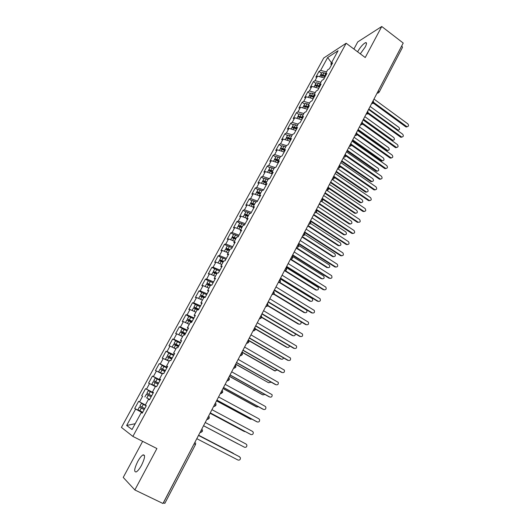 <?xml version="1.0" encoding="UTF-8"?>
<svg xmlns="http://www.w3.org/2000/svg" width="530" height="530" viewBox="0 0 530 530"><rect width="100%" height="100%" fill="white"/><g stroke="black" fill="none" stroke-linecap="round" stroke-linejoin="round"><path stroke-width="0.79" d="M141.589 465.168C144.968 458.052 145.445 454.627 143.007 454.899C141.411 455.826 139.629 458.066 137.667 461.623C134.269 468.712 133.792 472.15 136.243 471.925C137.84 470.991 139.622 468.739 141.589 465.168M360.294 53.841L365.177 47.09C366.773 43.93 366.919 42.446 365.601 42.639C363.103 43.91 360.433 46.951 357.611 51.761L357.584 51.807M142.656 441.344L123.232 477.417L134.845 489.958L162.975 503.5L403.217 43.049L381.752 26.5L357.75 41.91L353.908 49.052M323.737 57.989L121.423 427.405L132.884 436.415L346.156 43.241L323.737 57.989M198.77 309.149L193.927 307.036L198.339 309.918L202.142 302.948L200.89 302.921L203.845 297.496L205.103 297.489L208.866 290.572L207.588 290.612L210.516 285.233L211.808 285.16L215.531 278.303L214.226 278.409L217.134 273.069L218.446 272.937L222.149 266.133L220.811 266.298L223.693 260.998L225.038 260.813L228.708 254.062L227.344 254.287L230.206 249.034L231.577 248.782L235.214 242.091L233.829 242.369L236.665 237.162L238.063 236.85L241.673 230.212L240.256 230.55L243.071 225.382L244.496 225.011L248.073 218.426L246.635 218.824L249.425 213.696L250.875 213.272L254.427 206.74L252.962 207.197L255.725 202.102L257.202 201.625L260.727 195.146L259.236 195.656L261.986 190.608L263.483 190.071L266.981 183.638L265.464 184.202L268.187 179.193L269.717 178.61L273.182 172.23L271.645 172.846L274.348 167.877L275.898 167.235L279.337 160.901L277.773 161.577L280.456 156.641L282.026 155.952L285.445 149.672L283.855 150.394L286.518 145.498L288.115 144.756L291.5 138.522L289.89 139.297L292.534 134.441L294.15 133.646L297.509 127.465L295.879 128.286L298.496 123.47L300.139 122.622L303.478 116.487L301.822 117.362L304.419 112.579L306.088 111.684L309.394 105.596L307.718 106.517L310.295 101.773L311.985 100.832L315.27 94.791L313.568 95.758L316.132 91.054L317.841 90.06L321.094 84.065L319.378 85.085L321.915 80.414L323.644 79.374L326.877 73.425L325.142 74.485L327.659 69.847L329.415 68.767L332.621 62.865L330.859 63.971L338.06 50.728L327.679 57.498L320.63 70.41L318.981 71.444L315.86 77.155L317.496 76.141L315.025 80.659L313.396 81.653L310.255 87.404L311.872 86.43L309.387 90.981L307.778 91.935L304.611 97.725L306.207 96.798L303.703 101.389L302.113 102.297L298.92 108.127L300.503 107.245L297.979 111.87L296.409 112.731L293.196 118.607L294.753 117.773L292.209 122.423L290.659 123.245L287.419 129.168L288.963 128.373L286.399 133.063L284.868 133.832L281.609 139.801L283.126 139.059L280.542 143.782L279.032 144.505L275.746 150.52L277.243 149.818L274.639 154.581L273.155 155.257L269.843 161.312L271.32 160.663L268.697 165.466L267.233 166.089L263.9 172.19L265.351 171.594L262.708 176.43L261.27 177.007L257.905 183.155L259.336 182.605L256.672 187.474L255.255 188.004L251.869 194.199L253.274 193.702L250.591 198.611L249.193 199.088L245.781 205.329L247.159 204.885L244.463 209.827L243.091 210.251L239.653 216.545L241.004 216.147L238.281 221.136L236.936 221.507L233.472 227.847L234.803 227.502L232.06 232.531L230.735 232.849L227.244 239.235L228.549 238.951L225.787 244.012L224.488 244.277L220.97 250.716L222.249 250.485L219.46 255.586L218.194 255.798L214.643 262.284L215.902 262.105L213.086 267.252L211.848 267.405L208.27 273.944L209.496 273.825L206.667 279.005L205.448 279.105L201.844 285.697L203.05 285.63L200.194 290.857L199.002 290.897L195.371 297.535L196.544 297.535L193.669 302.802L192.503 302.776L188.846 309.474L189.992 309.527L187.09 314.84L185.957 314.76L182.267 321.511L183.387 321.624L180.458 326.977L179.352 326.831L175.635 333.635L176.722 333.814L173.78 339.207L172.701 339.008L168.951 345.865L170.011 346.103L167.043 351.542L165.989 351.277L162.213 358.187L163.24 358.492L160.245 363.971L159.232 363.646L155.416 370.616L156.423 370.98L153.402 376.505L152.415 376.115L148.572 383.144L149.54 383.568L146.499 389.146L145.538 388.682L141.669 395.771L142.603 396.268L139.536 401.886L138.608 401.362L134.706 408.504L142.563 412.565M198.352 309.918L197.12 309.858L194.146 315.33L195.02 316.052M155.515 386.35L151.779 384.316L156.622 386.701L160.603 379.367L159.543 378.95L162.644 373.246L163.724 373.637L167.672 366.363L166.579 366.011L169.653 360.354L170.766 360.678L174.681 353.47L173.555 353.185L176.609 347.574L177.749 347.826L181.631 340.677L180.478 340.465L183.499 334.9L184.672 335.086L188.528 327.997L187.335 327.845L190.336 322.326L191.542 322.452L195.358 315.416L194.146 315.33M155.575 386.238L152.448 391.995L153.448 392.538M149.46 399.878L148.446 399.348L149.46 399.878L153.475 392.485L152.448 391.995M148.446 399.348L145.293 405.152L146.287 405.715L142.232 413.168L141.258 412.565L132.036 429.519L126.65 425.471L135.614 409.067L134.706 408.504M139.536 401.886L145.379 404.986M142.603 396.268L141.669 395.771M141.258 412.565L142.292 413.062M146.499 389.146L153.355 392.703M149.54 383.568L155.396 386.575M153.402 376.505L160.265 379.99M156.423 370.98L162.279 373.922M160.245 363.971L167.122 367.376M163.24 358.492L169.176 361.235M159.543 378.95L160.524 379.526M167.043 351.542L173.919 354.868M170.011 346.103L175.881 348.912M166.579 366.011L167.533 366.614M173.78 339.207L180.664 342.466M176.722 333.814L182.598 336.563M173.555 353.185L174.489 353.815M180.458 326.977L187.348 330.157M183.387 321.624L189.263 324.314M180.478 340.465L181.393 341.121M187.09 314.84L193.987 317.954M189.992 309.527L195.868 312.157M187.335 327.845L188.23 328.534M193.669 302.802L200.565 305.843M196.544 297.535L202.427 300.099M200.194 290.857L207.097 293.825M203.05 285.63L208.933 288.141M200.89 302.921L201.751 303.663M206.667 279.005L213.57 281.907M209.496 273.825L215.385 276.269M207.588 290.612L208.423 291.387M213.086 267.252L219.996 270.088M215.902 262.105L221.792 264.496M214.226 278.409L215.041 279.204M219.46 255.586L226.376 258.355M222.249 250.485L228.145 252.817M220.811 266.298L221.613 267.12M225.787 244.012L232.696 246.715M228.549 238.951L234.445 241.23M227.344 254.287L228.125 255.129M232.06 232.531L238.977 235.168M234.803 227.502L240.7 229.728M233.829 242.369L234.591 243.244M238.281 221.136L245.204 223.713M241.004 216.147L246.907 218.32M240.256 230.55L240.998 231.444M244.463 209.827L251.379 212.344M247.159 204.885L253.068 206.998M246.635 218.824L247.358 219.745M250.591 198.611L257.514 201.062M253.274 193.702L259.369 195.835M252.962 207.197L253.671 208.138M256.672 187.474L263.596 189.866M259.336 182.605L265.901 184.844M259.236 195.656L259.925 196.617M262.708 176.43L269.472 178.703M265.351 171.594L272.274 173.893M265.464 184.202L266.139 185.189M268.697 165.466L275.103 167.559M271.32 160.663L278.25 162.909M271.645 172.846L272.301 173.853M274.639 154.581L280.728 156.522M277.243 149.818L284.173 152.004M277.773 161.577L278.416 162.604M280.542 143.782L286.452 145.618M283.126 139.059L290.056 141.185M283.855 150.394L284.477 151.441M286.399 133.063L292.308 134.852M288.963 128.373L295.892 130.446M289.89 139.297L290.5 140.37M292.209 122.423L298.118 124.166M294.753 117.773L301.683 119.787M295.879 128.286L296.469 129.38M297.979 111.87L303.889 113.559M300.503 107.245L307.433 109.207M301.822 117.362L302.398 118.475M303.703 101.389L309.613 103.032M306.207 96.798L313.144 98.706M307.718 106.517L308.281 107.65M309.387 90.981L315.297 92.584M311.872 86.43L318.808 88.285M313.568 95.758L314.118 96.91M315.025 80.659L320.941 82.21M317.496 76.141L324.426 77.936M319.378 85.085L319.908 86.257M378.281 90.829L401.733 45.878M401.8 45.931L402.508 47.349L379.116 92.227L378.347 90.882L377.824 91.716M320.63 70.41L326.54 71.914M327.679 57.498L331.469 62.845M325.142 74.485L325.659 75.677M164.75 503.268L163.313 502.844M346.156 43.241L365.223 57.532L381.752 26.5M134.845 489.958L156.906 448.539L132.884 436.415M126.65 425.471L135.196 423.708M330.859 63.971L331.363 65.183M135.614 409.067L142.464 412.744M318.981 71.444L321.458 73.246M373.411 102.953L372.782 101.369M313.396 81.653L315.893 83.448M307.778 91.935L310.282 93.724M302.113 102.297L304.637 104.079M296.409 112.731L298.947 114.507M290.659 123.245L293.216 125.014M284.868 133.832L287.445 135.601M279.032 144.505L281.629 146.26M273.155 155.257L275.766 157.006M267.233 166.089L269.863 167.831M261.27 177.007L263.907 178.743M255.255 188.004L257.918 189.733M249.193 199.088L251.876 200.81M243.091 210.251L245.787 211.967M236.936 221.507L239.653 223.216M230.735 232.849L233.472 234.545M224.488 244.277L227.237 245.966M218.194 255.798L220.964 257.481M211.848 267.405L219.493 271.015M205.448 279.105L208.263 280.774M199.002 290.897L201.864 292.573M192.503 302.776L195.457 304.485M185.957 314.76L189.084 316.549M179.352 326.831L182.837 328.799M172.701 339.008L177.066 341.439M165.989 351.277L173.078 355.18M159.232 363.646L166.89 367.807M152.415 376.115L160.126 380.249M145.538 388.682L153.309 392.796M367.913 113.493L367.27 111.936M362.381 124.113L361.718 122.582M362.05 124.523L360.605 124.841L362.6 123.921L362.189 121.675M356.803 134.812L356.12 133.308M356.458 135.236L354.954 135.541C355.285 135.859 355.968 135.554 357.015 134.627L356.604 132.381M351.185 145.591L350.482 144.12M349.33 146.32L351.397 145.419L350.979 143.166M345.52 156.456L344.798 155.012M343.659 157.191C343.93 157.523 344.619 157.218 345.726 156.29L345.308 154.031M339.816 167.4L339.074 165.983M337.948 168.143C338.153 168.467 338.842 168.169 340.022 167.242L339.598 164.982M334.066 178.431L333.304 177.04M332.191 179.18C332.416 179.504 333.105 179.2 334.264 178.279L333.84 176.013M328.275 189.548L327.487 188.183M326.387 190.303L328.467 189.402L328.037 187.136M322.611 200.631L321.63 199.412M320.537 201.506C320.829 201.798 321.531 201.499 322.624 200.612L322.194 198.339M316.728 211.927L315.721 210.735M314.641 212.802C314.8 213.166 315.502 212.868 316.741 211.907L316.304 209.628M310.792 223.309L309.772 222.136M308.705 224.19C308.983 224.521 309.679 224.216 310.805 223.289L310.361 221.003M304.816 234.783L303.776 233.637M302.716 235.665L304.829 234.763L304.379 232.471M298.787 246.344L297.727 245.224M296.681 247.225C296.919 247.583 297.628 247.285 298.801 246.324L298.35 244.025M292.719 257.997L291.639 256.898M290.599 258.885C290.89 259.223 291.593 258.918 292.726 257.977L292.275 255.672M316.761 290.102L315.655 289.95L284.484 270.631C284.643 270.976 285.352 270.678 286.604 269.73L285.498 268.67M280.423 281.582L279.303 280.536M278.29 282.477C279.045 282.629 279.754 282.331 280.43 281.569L280.105 279.37M274.202 293.514L273.063 292.494M272.062 294.415C272.082 294.806 272.798 294.508 274.215 293.501L273.944 291.361M265.788 306.446C265.696 306.857 266.411 306.552 267.941 305.532L266.776 304.545M259.455 318.576C259.329 319 260.051 318.696 261.621 317.656L260.435 316.702M255.241 329.892L254.042 328.951M253.075 330.806C252.923 331.243 253.651 330.939 255.248 329.885L255.129 327.904M246.642 343.135C246.49 343.579 247.219 343.268 248.828 342.208L247.603 341.3M240.156 355.57C240.117 356.001 240.845 355.69 242.349 354.63L241.104 353.749M233.617 368.105C233.584 368.542 234.32 368.224 235.823 367.158L234.552 366.303M227.025 380.739C227.098 381.196 227.834 380.878 229.238 379.785L227.953 378.957M220.374 393.479L222.607 392.518L221.295 391.723M213.669 406.331C214.345 405.973 213.577 407.338 215.915 405.357L214.577 404.589M206.912 419.283C207.19 419.7 207.945 419.369 209.165 418.302L207.813 417.56M202.261 431.301L200.983 430.645M200.095 432.348C200.406 432.758 201.161 432.427 202.361 431.354L202.473 429.717M407.305 126.73L406.218 127.021L405.735 126.789L406.583 126.465L407.067 126.697C408.69 126.398 408.961 125.464 407.881 123.894L373.981 99.077M405.735 126.789L372.265 102.363M406.583 126.465L373.743 102.482M325.036 76.817L322.392 75.657L320.345 75.445L319.583 76.678M325.122 76.658L322.134 75.552M325.486 75.995L322.836 74.836L320.789 74.631L320.557 75.353M320.584 74.843L321.955 72.484L325.712 73.431M398.335 130.161L397.526 130.473M368.8 109.008L398.096 130.128C399.693 129.837 399.958 128.922 398.891 127.385L370.125 106.464M402.078 137.051L400.958 137.316L400.521 137.098L401.8 137.005C403.469 136.753 403.761 135.812 402.667 134.203L368.555 109.472M400.521 137.098L366.846 112.764M401.362 136.793L368.29 112.877M396.811 147.453L395.652 147.684L396.486 147.393C398.216 147.181 398.527 146.247 397.421 144.591L363.09 119.946M395.267 147.486L362.52 124.047M396.102 147.201L362.785 123.338M391.504 157.933L390.312 158.125L391.14 157.854C392.916 157.688 393.247 156.754 392.134 155.051L357.584 130.499M389.981 157.953L357.028 134.6M390.809 157.682L357.22 133.871M386.151 168.487L384.926 168.639L385.747 168.394C387.576 168.275 387.933 167.341 386.807 165.592L352.039 141.126M384.654 168.494L351.483 145.22M385.476 168.242L351.595 144.465M319.444 87.105L316.794 85.933L314.747 85.701L313.959 86.986M319.544 86.927L316.509 85.82M319.895 86.277L317.245 85.111L315.198 84.879L314.986 85.608M314.999 85.085L316.377 82.72L320.133 83.7M393.18 140.298L392.087 140.543L391.657 140.337L392.465 140.039L392.896 140.251C394.545 139.993 394.83 139.079 393.757 137.502L364.812 116.653M363.474 119.21L392.465 140.039M363.136 119.859L391.657 140.337M313.813 97.467L311.156 96.288L309.109 96.036L308.294 97.374M313.926 97.268L310.852 96.168M313.912 96.48L311.607 95.46L309.566 95.208L309.374 95.943M309.368 95.4L310.752 93.035L314.509 94.035M387.986 150.5L386.86 150.719L387.662 150.441C389.358 150.228 389.663 149.308 388.583 147.691L359.453 126.915M358.108 129.492L387.284 150.248M357.783 130.122L386.483 150.527M308.135 107.908L305.472 106.722L303.432 106.444L302.59 107.835M308.261 107.683L305.161 106.59M307.824 106.729L303.889 105.609L303.723 106.351M303.697 105.801L305.088 103.416L308.844 104.45M382.753 160.775L381.593 160.961L382.388 160.703C384.137 160.537 384.462 159.616 383.369 157.953L354.06 137.257M352.708 139.847L382.064 160.53M352.39 140.457L381.269 160.789M302.365 118.409L299.748 117.229L297.714 116.931L296.84 118.376M302.146 117.991L299.437 117.103M301.928 117.163L298.171 116.09L298.032 116.845M297.986 116.269L299.377 113.884L303.133 114.944M377.486 171.13L376.287 171.276L377.075 171.031C378.877 170.918 379.222 169.998 378.122 168.288L348.627 147.665M347.263 150.281L376.803 170.885M346.958 150.871L376.015 171.124M380.765 179.12L379.507 179.233L380.315 179.001C382.196 178.941 382.574 178.007 381.448 176.212L346.454 151.838M379.288 179.107L345.871 155.913M380.096 178.875L345.904 155.124M296.157 128.803L291.95 127.498L291.043 128.995M295.906 128.339L293.68 127.69M296.171 127.75L292.414 126.65L292.302 127.412M292.229 126.822L293.627 124.424L297.383 125.517M372.173 181.558L370.94 181.657L371.722 181.439C373.577 181.373 373.948 180.458 372.835 178.703L343.155 158.159M341.784 160.789L371.503 181.313M341.486 161.358L370.728 181.538M375.333 189.833L374.041 189.899L374.842 189.687C376.777 189.68 377.181 188.753 376.042 186.904L340.823 162.63M373.882 189.806L340.207 166.665M374.683 189.594L340.141 165.844M369.86 200.625L368.535 200.645L369.33 200.453C371.318 200.506 371.742 199.585 370.596 197.683L335.145 173.502M368.43 200.578L334.47 177.49M369.231 200.393L334.278 176.609M364.349 211.496L362.99 211.463L363.779 211.298C365.813 211.41 366.257 210.49 365.11 208.542L329.435 184.46M362.944 211.437L328.666 188.375M363.732 211.265L328.275 187.401M322.777 199.32L357.419 222.375L358.2 222.222C360.274 222.388 360.738 221.467 359.585 219.48L323.671 195.497M358.2 222.222L322.227 198.273M289.903 139.277L286.147 138.144L285.206 139.695M290.069 138.966L287.889 138.37M290.367 138.416L286.611 137.29L286.531 138.065M286.432 137.456L287.836 135.044L291.593 136.17M366.82 192.059L365.554 192.118L366.329 191.913C368.231 191.906 368.628 190.999 367.509 189.19L337.643 168.719M336.258 171.375L366.17 191.82M335.974 171.919L365.402 192.026M284.053 150.03L280.297 148.864L279.33 150.48M284.232 149.698L282.073 149.135M284.524 149.168L280.767 148.002L280.728 148.797M280.589 148.161L282 145.75L285.75 146.903M361.427 202.639L360.135 202.652L360.897 202.467C362.851 202.513 363.269 201.612 362.142 199.75L332.091 179.365M330.694 182.042L360.798 202.407M330.422 182.565L360.036 202.586M278.157 160.868L274.401 159.669L273.401 161.339M278.356 160.504L276.236 159.987M278.628 160L274.878 158.801L274.878 159.616M274.706 158.954L276.117 156.529L279.873 157.715M355.994 213.292L354.669 213.259L355.431 213.093C357.432 213.206 357.869 212.305 356.743 210.397L326.493 190.091M325.089 192.781L355.385 213.067M324.824 193.284L354.63 213.232M272.215 171.786L268.465 170.561L267.431 172.283M272.433 171.395L270.38 170.938M272.692 170.912L268.942 169.686L269.002 170.514M268.776 169.825L270.194 167.394L273.944 168.613M350.522 224.024L349.184 223.945L349.933 223.806C351.973 223.958 352.43 223.064 351.297 221.116L321.154 201.089M319.444 203.606L349.933 223.806M319.192 204.09L349.184 223.945M353.185 233.485L351.847 233.392L352.622 233.266C354.676 233.445 355.16 232.531 354.073 230.537L317.868 206.62M351.847 233.392L316.788 210.311M352.622 233.266L316.41 209.416M347.534 244.602L346.236 244.496L346.998 244.39C349.031 244.582 349.535 243.681 348.521 241.687L312.018 217.83M346.236 244.496L310.646 221.321M346.998 244.39L310.553 220.646M341.843 255.804L340.578 255.685L341.34 255.599C343.341 255.811 343.871 254.917 342.923 252.916L306.128 229.126M340.578 255.685L304.419 232.398M341.34 255.599L304.644 231.961M336.106 267.087L334.88 266.954L335.629 266.895C337.61 267.12 338.16 266.232 337.285 264.231L300.185 240.507M334.88 266.954L298.483 243.78M335.629 266.895L298.695 243.369M330.322 278.455L329.879 278.276C331.84 278.508 332.409 277.634 331.594 275.64L294.203 251.982M329.143 278.316L292.494 255.255M329.879 278.276L292.699 254.864M266.232 182.79L262.482 181.532L261.416 183.314M266.464 182.373L264.351 181.558L264.536 182.002M266.716 181.909L262.959 180.65L263.085 181.512M262.794 180.783L264.218 178.338L267.975 179.59M345.003 234.836L343.698 234.744L344.44 234.624C346.461 234.797 346.938 233.902 345.871 231.948L316.238 212.47M313.753 214.511L344.44 234.624M313.515 214.975L343.698 234.744M260.203 193.881L256.454 192.582L255.354 194.43M260.449 193.43L258.335 192.602L258.759 193.198L259.004 192.754M260.687 192.986L256.937 191.694L257.136 192.595M256.778 191.82L258.203 189.369L261.959 190.654M339.445 245.728L338.173 245.622L338.909 245.523C340.903 245.708 341.4 244.827 340.406 242.866L310.653 223.521M308.023 225.495L338.909 245.523M307.791 225.939L338.173 245.622M254.128 205.05L250.379 203.725L249.246 205.627M254.387 204.573L252.273 203.732L252.704 204.315L252.936 203.891M254.612 204.156L250.862 202.831L251.16 203.772M250.71 202.944L252.141 200.486L256.209 201.95M333.84 256.699L332.601 256.58L333.33 256.5C335.305 256.706 335.821 255.824 334.894 253.87L304.909 234.578M253.088 204.56L252.704 204.315M302.246 236.565L333.33 256.5M302.027 236.983L332.601 256.58M248 216.313L244.257 214.948L243.084 216.916M248.278 215.803L246.159 214.948L246.609 215.518L246.828 215.114M248.49 215.405L244.747 214.047L245.165 215.054M244.595 214.153L246.033 211.682L250.505 213.378M328.189 267.749L327.712 267.564C329.66 267.776 330.203 266.908 329.342 264.954L299 245.635M247.424 216.035L246.609 215.518M296.429 247.722L327.712 267.564M296.224 248.113L326.997 267.623M241.832 227.655L238.083 226.257L236.883 228.291M242.124 227.118L240.004 226.244L240.461 226.8L240.666 226.423M242.323 226.747L238.579 225.349L239.169 226.442M238.434 225.449L239.878 222.971L244.602 224.819M322.498 278.886L322.055 278.707C323.976 278.939 324.539 278.078 323.744 276.123L292.871 256.666M241.779 227.635L240.461 226.8M292.017 258.68L290.559 258.965L322.055 278.707M290.367 259.329L321.346 278.747M324.493 289.917L324.088 289.744C326.016 289.99 326.613 289.122 325.864 287.134L288.168 263.543M323.353 289.758L286.465 266.809M324.088 289.744L286.657 266.444M235.611 239.09L231.868 237.659L230.63 239.752M235.923 238.526L233.803 237.632L234.267 238.175L234.459 237.824M236.108 238.175L232.365 236.744L233.193 237.957M232.219 236.837L233.677 234.346L238.394 236.234M285.253 270.651L316.357 289.93C318.252 290.175 318.835 289.327 318.099 287.379L286.266 267.524M235.645 239.03L234.267 238.175M318.61 301.457L318.252 301.298C320.153 301.557 320.769 300.695 320.08 298.721L282.092 275.196M317.523 301.292L280.39 278.462M318.252 301.298L280.562 278.124M229.344 250.617L225.601 249.146L224.329 251.306M229.669 250.014L227.549 249.113L228.026 249.637L228.205 249.312M229.848 249.69L226.105 248.225L227.317 249.637M225.965 248.305L227.423 245.807L232.147 247.735M310.977 301.404L310.613 301.245C312.481 301.497 313.084 300.656 312.409 298.721L280.191 278.833M229.41 250.491L228.026 249.637M278.243 282.57L279.681 282.291L310.613 301.245M279.257 282.457L309.918 301.239M312.687 313.091L312.369 312.945C314.25 313.21 314.88 312.362 314.25 310.394L275.964 286.935M311.653 312.919L274.262 290.202M312.369 312.945L274.427 289.89M223.024 262.231L219.287 260.727L217.976 262.953M223.369 261.601L221.248 260.68L221.732 261.191L221.904 260.886M223.534 261.297L219.791 259.799L221.798 261.635M219.659 259.872L221.123 257.361L225.846 259.329M305.147 312.786L304.823 312.64C306.671 312.905 307.294 312.071 306.678 310.143L274.209 290.308M223.13 262.039L221.732 261.191M273.897 293.911L304.823 312.64M273.619 294.137L304.14 312.614M306.711 324.81L306.439 324.678C308.294 324.956 308.944 324.115 308.374 322.154L269.79 298.774M305.731 324.625L268.087 302.034M306.439 324.678L268.233 301.749M216.657 273.937L212.921 272.394L211.576 274.686M217.022 273.275L215.551 272.552M217.28 273.049L213.298 271.526L216.432 273.825M299.271 324.254L298.993 324.128C300.735 324.433 301.398 323.651 300.98 321.776M216.797 273.679L215.399 272.837M267.723 303.445L267.941 305.532L298.993 324.128M267.763 305.797L298.317 324.075M300.689 336.616L300.464 336.51C302.299 336.788 302.961 335.96 302.451 334.013L263.562 310.706M299.768 336.431L261.86 313.965M300.464 336.51L261.999 313.7M210.244 285.736L206.508 284.159L205.123 286.518M210.96 285.206L209.145 284.312M211.543 285.173L207.018 283.212L210.284 285.657M206.892 283.265L208.369 280.734L213.093 282.788M293.348 335.808L293.116 335.702C294.594 336.086 295.323 335.45 295.309 333.787M210.417 285.405L209.006 284.57M261.793 317.178L293.116 335.702M261.714 317.457L292.447 335.623M205.607 286.723L207.336 287.459M294.614 348.515L294.441 348.429C296.257 348.714 296.933 347.892 296.475 345.958L257.288 322.73M293.752 348.329L255.593 325.983M294.441 348.429L255.712 325.751M203.772 297.628L200.042 296.012L198.618 298.436M205.156 297.39L202.692 296.164M205.282 297.164L200.559 295.058L203.931 297.496M200.439 295.104L201.917 292.567L206.64 294.66M287.379 347.448L287.194 347.362C288.472 347.766 289.228 347.256 289.459 345.812M204.441 297.496L202.566 296.396M255.453 328.819L287.194 347.362M255.46 329.117L286.538 347.263M198.836 298.529L201.665 299.768M288.492 360.506L288.366 360.44C290.162 360.738 290.857 359.923 290.453 357.995L250.962 334.854M287.691 360.314L249.266 338.107M288.366 360.44L249.378 337.895M192.118 310.481L195.875 312.144M197.809 309.891L193.523 307.963L192.065 310.454M198.657 309.348L196.186 308.115M193.927 307.036L195.418 304.485L200.141 306.625M281.357 359.174L281.231 359.108C282.344 359.519 283.093 359.108 283.484 357.882M198.465 309.699L196.073 308.314M248.815 340.412L281.231 359.108M248.954 340.75L280.582 358.989M282.324 372.59L282.252 372.55C284.027 372.848 284.736 372.04 284.378 370.132L244.588 347.07M281.582 372.398L242.892 350.317M282.252 372.55L242.985 350.138M191.674 322.2L186.845 320.027L185.46 322.571L189.296 324.247M192.105 321.405L189.627 320.153M192.204 321.226L187.368 319.06L191.833 321.909M187.368 319.06L188.865 316.503L193.589 318.682M275.295 370.993L274.58 370.808L277.409 370.013M191.94 321.71L189.535 320.332M242.005 352.033L275.216 370.954M242.011 352.258L274.58 370.808M236.546 362.48L276.084 384.753C277.839 385.052 278.561 384.257 278.257 382.355L238.162 359.386M275.428 384.575L236.466 362.633M180.458 335.563L181.75 336.166M178.895 334.827L182.658 336.451M185.056 334.384L180.332 332.144L178.829 334.721M185.507 333.555L183.016 332.29M185.586 333.403L180.756 331.184L185.268 333.986M180.756 331.184L182.254 328.613L186.977 330.839M235.718 364.077L268.531 382.713L271.234 382.216M185.361 333.814L182.936 332.442M235.638 364.223L268.531 382.713M269.777 397.03L269.869 397.056C271.605 397.354 272.34 396.566 272.075 394.684L231.683 371.802M269.227 396.851L229.994 375.048M269.869 397.056L230.06 374.922M174.039 348.031L175.907 348.859M172.608 347.349L175.967 348.747M178.378 346.666L173.654 344.381L172.151 346.971M178.848 345.798L176.357 344.526M178.915 345.679L174.092 343.407L178.656 346.163M174.092 343.407L175.596 340.823L180.319 343.095M262.979 394.883L264.967 394.486M178.736 346.01L176.291 344.652M229.384 376.22L263.052 394.91M229.318 376.333L262.436 394.711M263.39 409.379L263.609 409.458C265.325 409.756 266.073 408.975 265.855 407.106L265.179 406.344L225.151 384.323M262.973 409.226L223.461 387.562M263.609 409.458L223.514 387.47M167.354 360.506L165.506 359.327L169.222 361.149M171.647 359.048L166.831 356.716L165.413 359.313M172.137 358.147L169.64 356.862M172.19 358.055L167.374 355.723L171.985 358.432M167.374 355.723L168.785 353.132L173.608 355.444M256.699 406.954L258.594 406.828M172.051 358.313L169.587 356.962M222.998 388.457L256.898 407.027M222.951 388.543L256.288 406.808M256.951 421.814L257.288 421.953C258.998 422.258 259.753 421.483 259.574 419.621L258.872 418.819L218.572 396.943M256.666 421.701L216.883 400.176M257.288 421.953L216.916 400.11M162.352 373.789L160.232 372.617L162.399 373.703M162.319 373.842L158.622 371.762L162.425 373.643M164.863 371.53L160.053 369.145L158.622 371.762M165.373 370.596L162.869 369.297M165.406 370.53L160.597 368.145L165.261 370.801M160.597 368.145L162.028 365.528L166.837 367.9M250.379 419.111L252.108 419.23M165.314 370.708L162.829 369.364M216.558 400.793L250.697 419.243M216.531 400.852L250.1 418.998M250.458 434.342L250.928 434.554C252.618 434.858 253.386 434.083 253.241 432.242L252.519 431.393L211.934 409.663M250.312 434.269L210.244 412.897M250.928 434.554L210.264 412.863M155.535 386.317L153.395 385.164L155.555 386.277M158.026 384.117L153.216 381.673L151.779 384.316M158.556 383.144L156.039 381.839M158.576 383.104L153.766 380.666L158.483 383.276M153.766 380.666L155.204 378.029L160.014 380.454M244.005 431.347L245.463 431.685M158.344 383.163L156.019 381.872M210.072 413.221L244.443 431.552M210.059 413.254L243.86 431.281M244.509 447.254L203.553 425.716L244.509 447.254C246.185 447.558 246.967 446.79 246.854 444.955L246.119 444.074L205.236 422.496M146.525 397.831L149.672 399.481L146.525 397.831M151.13 396.804L146.333 394.3L144.875 396.963M149.188 394.492L151.666 395.811L149.188 394.492M151.679 395.784L146.883 393.286L151.653 395.844M146.883 393.286L148.334 390.63L153.137 393.114M238.142 443.961L203.533 425.762L238.467 444.08M196.796 438.674L238.036 460.06C239.699 460.358 240.494 459.596 240.421 457.774L239.149 456.562M198.498 435.408L239.07 456.516M198.492 435.428L239.659 456.847M144.186 409.577L141.013 407.888L144.239 409.485M144.173 409.597L139.383 407.033L137.919 409.723L142.709 412.3M139.383 407.033L144.067 409.432M143.06 404.198L146.207 405.861L143.06 404.198M144.736 408.57L139.94 406.013L141.404 403.33L146.201 405.881M146.227 405.821L141.404 403.33M233.955 453.852L232.895 453.057M233.385 453.329L198.598 435.223M232.816 453.011L198.604 435.203M163.399 502.884L194.099 443.835M195.404 444.451L194.185 443.875L194.616 442.848M373.133 100.693L372.345 102.21M378.559 92.869L377.068 93.161M367.628 111.254L366.833 112.777M373.1 103.343L371.603 103.641M362.076 121.893L361.275 123.424M367.595 113.897L366.091 114.195M356.485 132.606L355.676 134.156M350.853 143.405L350.038 144.968M345.176 154.29L344.354 155.86M350.827 146.028L349.323 146.333M339.452 165.254L338.63 166.837M345.149 156.906L343.652 157.211M333.688 176.304L332.853 177.894M339.432 167.871L337.928 168.169M327.878 187.435L327.043 189.044M333.668 178.915L332.171 179.219M322.028 198.657L321.18 200.274M327.858 190.045L326.361 190.343M316.125 209.966L315.27 211.596M322.002 201.261L320.511 201.559M310.183 221.361L309.321 223.004M316.105 212.563L314.615 212.861M304.187 232.842L303.319 234.505M310.156 223.958L308.665 224.256M298.145 244.423L297.277 246.092M304.16 235.439L302.676 235.737M292.063 256.089L291.182 257.772M298.112 247.013L296.641 247.305M285.922 267.849L285.041 269.545M279.741 279.701L278.846 281.41M285.875 270.439L284.424 270.717M273.506 291.646L272.606 293.375M267.219 303.69L266.318 305.432M273.44 294.236L272.016 294.508M260.886 315.834L259.972 317.583M267.14 306.287L265.735 306.545M254.499 328.07L253.578 329.839M260.793 318.424L259.402 318.682M248.066 340.412L247.132 342.194M254.387 330.667L253.022 330.912M241.574 352.848L240.64 354.643M247.934 343.009L246.582 343.248M235.028 365.389L234.088 367.204M241.422 355.451L240.097 355.676M228.437 378.036L227.483 379.858M234.85 367.999L233.558 368.211M221.785 390.782L220.825 392.624M228.225 380.653L226.966 380.845M215.074 403.635L214.107 405.49M221.54 393.406L220.321 393.585M208.316 416.6L207.336 418.468M214.796 406.265L213.617 406.43M201.493 429.664L200.512 431.552M207.992 419.237L206.859 419.389M397.043 130.122L397.613 129.903M322.836 74.836L324.009 72.689M321.558 77.194L322.392 75.657M317.245 85.111L318.424 82.945M315.933 87.516L316.794 85.933M311.607 95.46L312.793 93.28M310.269 97.918L311.156 96.288M305.929 105.881L307.122 103.688M304.558 108.392L305.472 106.722M300.205 116.388L301.411 114.175M298.814 118.952L299.748 117.229M294.441 126.968L295.654 124.742M293.017 129.585L293.978 127.823M288.638 137.634L289.857 135.388M287.18 140.304L288.168 138.489M282.788 148.374L284.02 146.114M282.623 149.374L282.801 149.043M281.298 151.096L282.318 149.235M276.892 159.199L278.131 156.92M276.726 160.206L276.918 159.848M275.375 161.981L276.415 160.067M270.949 170.103L272.201 167.805M270.777 171.124L270.996 170.733M269.406 172.939L270.472 170.978M264.967 181.094L266.226 178.776M264.795 182.121L265.02 181.704M263.39 183.99L264.483 181.976M258.931 192.165L260.203 189.833M257.322 195.119L258.448 193.059M252.856 203.328L254.135 200.976M251.213 206.336L252.366 204.222M246.728 214.57L248.02 212.199M245.059 217.644L246.238 215.471M240.56 225.899L241.859 223.514M238.851 229.033L240.064 226.814M315.655 289.95L316.357 289.93M234.34 237.321L235.651 234.916M232.597 240.514L233.836 238.242M228.072 248.828L229.391 246.404M226.297 252.088L227.569 249.756M221.752 260.429L223.084 257.984M219.943 263.748L221.242 261.363M215.385 272.122L216.724 269.657M213.544 275.507L214.875 273.063M208.966 283.908L210.317 281.423M207.097 287.339L208.449 284.849M202.5 295.78L203.858 293.282M200.612 299.245L201.976 296.734M195.981 307.751L197.352 305.234M194.079 311.243L195.457 308.712M189.409 319.822L190.793 317.278M187.487 323.34L188.879 320.789M182.784 331.985L184.175 329.421M180.849 335.53L182.247 332.959M176.099 344.248L177.51 341.665M174.158 347.819L175.562 345.229M169.368 356.604L170.786 354M167.407 360.208L168.832 357.598M162.584 369.066L164.008 366.442M160.603 372.703L162.034 370.072M155.74 381.633L157.178 378.983M153.746 385.297L155.191 382.64M148.837 394.3L150.295 391.63M146.83 397.99L148.287 395.314M141.888 407.067L143.352 404.377M139.854 410.79L141.325 408.093M144.538 455.667L143.007 454.899M366.502 43.321L365.601 42.639M195.636 442.908L195.504 444.518L164.817 503.394M373.637 102.747L373.239 100.501M376.916 93.452L379.116 92.227M368.138 113.294L367.734 111.048M371.49 103.853L373.63 102.747M366.025 114.328L368.131 113.294M286.604 269.73L286.213 267.471M261.621 317.662L261.456 315.628M248.828 342.208L248.742 340.28M242.349 354.636L242.303 352.755M235.823 367.158L235.81 365.322M229.238 379.791L229.258 377.996M222.607 392.518L222.646 390.769M215.915 405.357L215.982 403.648M209.165 418.302L209.257 416.626M407.067 126.697L406.218 127.021M397.414 130.393L398.096 130.128M401.8 137.005L400.958 137.316M396.486 147.393L395.652 147.684M391.14 157.854L390.312 158.125M385.747 168.394L384.926 168.639M392.087 140.543L392.896 140.251M386.86 150.719L387.662 150.441M381.593 160.961L382.388 160.703M376.287 171.276L377.075 171.031M380.315 179.001L379.507 179.233M370.94 181.657L371.722 181.439M374.842 189.687L374.041 189.899M369.33 200.453L368.535 200.645M363.779 211.298L362.99 211.463M365.554 192.118L366.329 191.913M360.135 202.652L360.897 202.467M354.669 213.259L355.431 213.093M213.298 271.526L214.643 269.068"/></g></svg>
